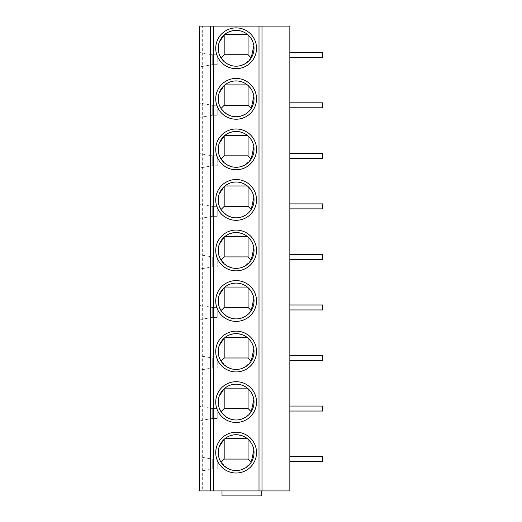 <?xml version="1.0" encoding="UTF-8"?>
<svg xmlns="http://www.w3.org/2000/svg" width="522" height="522" viewBox="0 0 522 522"><rect width="100%" height="100%" fill="white"/><g stroke="black" fill="none" stroke-linecap="round" stroke-linejoin="round"><path stroke-width="0.39" stroke-dasharray="2.61 1.96" d="M202.301 26.1L199.313 26.1L199.313 490.928L289.854 490.928L289.854 26.1L202.301 26.1L202.301 490.928M261.992 26.1L261.992 490.928M289.854 461.578L322.687 461.578L289.854 461.578L289.854 456.6L289.854 461.578L289.854 456.6L289.854 461.578L322.687 461.578L322.687 456.6L322.687 461.578L322.687 456.6L289.854 456.6M289.854 411.036L322.687 411.036L289.854 411.036L289.854 406.057L289.854 411.036L289.854 406.057L289.854 411.036L322.687 411.036L322.687 406.057L322.687 411.036L322.687 406.057L289.854 406.057M289.854 360.493L322.687 360.493L289.854 360.493L289.854 355.515L289.854 360.493L289.854 355.515L289.854 360.493L322.687 360.493L322.687 355.515L322.687 360.493L322.687 355.515L289.854 355.515M289.854 309.951L322.687 309.951L289.854 309.951L289.854 304.978L289.854 309.951L289.854 304.978L289.854 309.951L322.687 309.951L322.687 304.978L322.687 309.951L322.687 304.978L289.854 304.978M289.854 259.408L322.687 259.408L289.854 259.408L289.854 254.436L289.854 259.408L289.854 254.436L289.854 259.408L322.687 259.408L322.687 254.436L322.687 259.408L322.687 254.436L289.854 254.436M289.854 208.865L322.687 208.865L289.854 208.865L289.854 203.893L289.854 208.865L289.854 203.893L289.854 208.865L322.687 208.865L322.687 203.893L322.687 208.865L322.687 203.893L289.854 203.893M289.854 158.323L322.687 158.323L289.854 158.323L289.854 153.351L289.854 158.323L289.854 153.351L289.854 158.323L322.687 158.323L322.687 153.351L322.687 158.323L322.687 153.351L289.854 153.351M289.854 107.78L322.687 107.78L289.854 107.78L289.854 102.808L289.854 107.78L289.854 102.808L289.854 107.78L322.687 107.78L322.687 102.808L322.687 107.78L322.687 102.808L289.854 102.808M289.854 57.244L322.687 57.244L289.854 57.244L289.854 52.265L289.854 57.244L289.854 52.265L289.854 57.244L322.687 57.244L322.687 52.265L322.687 57.244L322.687 52.265L289.854 52.265M199.313 471.327L199.313 456.802L199.313 471.327L212.252 469.037L212.252 459.086L199.313 456.802L212.252 459.086L217.224 459.086L217.224 469.037L217.224 459.086L212.252 459.086L212.252 469.037L217.224 469.037L212.252 469.037L199.313 471.327M199.313 420.784L199.313 406.26L199.313 420.784L212.252 418.494L212.252 408.543L199.313 406.26L212.252 408.543L217.224 408.543L217.224 418.494L217.224 408.543L212.252 408.543L212.252 418.494L217.224 418.494L212.252 418.494L199.313 420.784M199.313 370.242L199.313 355.717L199.313 370.242L212.252 367.951L212.252 358.007L199.313 355.717L212.252 358.007L217.224 358.007L217.224 367.951L217.224 358.007L212.252 358.007L212.252 367.951L217.224 367.951L212.252 367.951L199.313 370.242M199.313 319.699L199.313 305.174L199.313 319.699L212.252 317.409L212.252 307.465L199.313 305.174L212.252 307.465L217.224 307.465L217.224 317.409L217.224 307.465L212.252 307.465L212.252 317.409L217.224 317.409L212.252 317.409L199.313 319.699M199.313 269.156L199.313 254.632L199.313 269.156L212.252 266.873L212.252 256.922L199.313 254.632L212.252 256.922L217.224 256.922L217.224 266.873L217.224 256.922L212.252 256.922L212.252 266.873L217.224 266.873L212.252 266.873L199.313 269.156M199.313 218.614L199.313 204.089L199.313 218.614L212.252 216.33L212.252 206.379L199.313 204.089L212.252 206.379L217.224 206.379L217.224 216.33L217.224 206.379L212.252 206.379L212.252 216.33L217.224 216.33L212.252 216.33L199.313 218.614M199.313 168.077L199.313 153.546L199.313 168.077L212.252 165.787L212.252 155.837L199.313 153.546L212.252 155.837L217.224 155.837L217.224 165.787L217.224 155.837L212.252 155.837L212.252 165.787L217.224 165.787L212.252 165.787L199.313 168.077M199.313 117.535L199.313 103.01L199.313 117.535L212.252 115.245L212.252 105.294L199.313 103.01L212.252 105.294L217.224 105.294L217.224 115.245L217.224 105.294L212.252 105.294L212.252 115.245L217.224 115.245L212.252 115.245L199.313 117.535M199.313 66.992L199.313 52.468L199.313 66.992L212.252 64.702L212.252 54.751L199.313 52.468L212.252 54.751L217.224 54.751L217.224 64.702L217.224 54.751L212.252 54.751L212.252 64.702L217.224 64.702L212.252 64.702L199.313 66.992M222 490.928L222 495.9L222 490.928L261.796 490.928L222 490.928L261.796 490.928L222 490.928L222 495.9L261.796 495.9L222 495.9L261.796 495.9L261.796 490.928M241.144 469.813L236.127 470.531L231.109 469.813M227.044 468.058L221.021 462.238L218.516 455.856M224.884 438.682A17.911 17.911 0 0 0 224.186 439.276L224.186 459.073L248.067 459.073L248.067 439.276A17.911 17.911 0 0 0 247.369 438.682L224.884 438.682L228.173 436.575M229.941 435.818L236.127 434.715L242.312 435.818M218.418 449.938L219.253 446.623M251.232 462.238L245.209 468.058M248.067 439.276L252.035 444.398M253 446.623L253.836 449.938M244.081 436.575L247.369 438.682M241.144 419.27L236.127 419.988L231.109 419.27M227.044 417.515L221.021 411.695L218.516 405.313M224.884 388.14A17.911 17.911 0 0 0 224.186 388.733L224.186 408.53L248.067 408.53L248.067 388.733A17.911 17.911 0 0 0 247.369 388.14L224.884 388.14L228.173 386.032M229.941 385.275L236.127 384.172L242.312 385.275M218.418 399.402L219.253 396.081M251.232 411.695L245.209 417.515M248.067 388.733L252.035 393.856M253 396.081L253.836 399.402M244.081 386.032L247.369 388.14M241.144 368.728L236.127 369.446L231.109 368.728M227.044 366.973L221.021 361.159L218.516 354.771M224.884 337.597A17.911 17.911 0 0 0 224.186 338.191L224.186 357.988L248.067 357.988L248.067 338.191A17.911 17.911 0 0 0 247.369 337.597L224.884 337.597L228.173 335.496M229.941 334.732L236.127 333.63L242.312 334.732M218.418 348.859L219.253 345.538M251.232 361.159L245.209 366.973M248.067 338.191L252.035 343.313M253 345.538L253.836 348.859M244.081 335.496L247.369 337.597M241.144 318.185L236.127 318.903L231.109 318.185M227.044 316.43L221.021 310.616L218.516 304.228M224.884 287.054A17.911 17.911 0 0 0 224.186 287.648L224.186 307.445L248.067 307.445L248.067 287.648A17.911 17.911 0 0 0 247.369 287.054L224.884 287.054L228.173 284.953M229.941 284.19L236.127 283.087L242.312 284.19M218.418 298.316L219.253 295.002M251.232 310.616L245.209 316.43M248.067 287.648L252.035 292.77M253 295.002L253.836 298.316M244.081 284.953L247.369 287.054M241.144 267.642L236.127 268.36L231.109 267.642M227.044 265.887L221.021 260.073L218.516 253.685M224.884 236.512A17.911 17.911 0 0 0 224.186 237.105L224.186 256.902L248.067 256.902L248.067 237.105A17.911 17.911 0 0 0 247.369 236.512L224.884 236.512L228.173 234.411M229.941 233.647L236.127 232.544L242.312 233.647M218.418 247.774L219.253 244.459M251.232 260.073L245.209 265.887M248.067 237.105L252.035 242.228M253 244.459L253.836 247.774M244.081 234.411L247.369 236.512M241.144 217.106L236.127 217.818L231.109 217.106M227.044 215.345L221.021 209.531L218.516 203.143M224.884 185.969A17.911 17.911 0 0 0 224.186 186.563L224.186 206.36L248.067 206.36L248.067 186.563A17.911 17.911 0 0 0 247.369 185.969L224.884 185.969L228.173 183.868M229.941 183.105L236.127 182.002L242.312 183.105M218.418 197.231L219.253 193.916M251.232 209.531L245.209 215.345M248.067 186.563L252.035 191.685M253 193.916L253.836 197.231M244.081 183.868L247.369 185.969M241.144 166.564L236.127 167.281L231.109 166.564M227.044 164.808L221.021 158.988L218.516 152.607M224.884 135.433A17.911 17.911 0 0 0 224.186 136.02L224.186 155.824L248.067 155.824L248.067 136.02A17.911 17.911 0 0 0 247.369 135.433L224.884 135.433L228.173 133.325M229.941 132.562L236.127 131.459L242.312 132.562M218.418 146.689L219.253 143.374M251.232 158.988L245.209 164.808M248.067 136.02L252.035 141.142M253 143.374L253.836 146.689M244.081 133.325L247.369 135.433M241.144 116.021L236.127 116.739L231.109 116.021M227.044 114.266L221.021 108.445L218.516 102.064M224.884 84.89A17.911 17.911 0 0 0 224.186 85.477L224.186 105.281L248.067 105.281L248.067 85.477A17.911 17.911 0 0 0 247.369 84.89L224.884 84.89L228.173 82.783M229.941 82.019L236.127 80.923L242.312 82.019M218.418 96.146L219.253 92.831M251.232 108.445L245.209 114.266M248.067 85.477L252.035 90.6M253 92.831L253.836 96.146M244.081 82.783L247.369 84.89M241.144 65.478L236.127 66.196L231.109 65.478M227.044 63.723L221.021 57.903L218.516 51.521M224.884 34.348A17.911 17.911 0 0 0 224.186 34.941L224.186 54.738L248.067 54.738L248.067 34.941A17.911 17.911 0 0 0 247.369 34.348L224.884 34.348L228.173 32.24M229.941 31.483L236.127 30.38L242.312 31.483M218.418 45.603L219.253 42.289M251.232 57.903L245.209 63.723M248.067 34.941L252.035 40.063M253 42.289L253.836 45.603M244.081 32.24L247.369 34.348"/><path stroke-width="0.78" d="M210.562 26.1L261.992 26.1L261.992 490.928L199.313 490.928L199.313 26.1L210.562 26.1L210.562 490.928M261.992 490.928L289.854 490.928L289.854 26.1L261.992 26.1M236.127 432.223A20.397 20.397 0 0 1 256.524 452.62A20.397 20.397 0 0 1 236.127 473.017A20.397 20.397 0 0 1 215.73 452.62A20.397 20.397 0 0 1 236.127 432.223M236.127 381.686A20.397 20.397 0 0 1 256.524 402.077A20.397 20.397 0 0 1 236.127 422.474A20.397 20.397 0 0 1 215.73 402.077A20.397 20.397 0 0 1 236.127 381.686M236.127 331.144A20.397 20.397 0 0 1 256.524 351.534A20.397 20.397 0 0 1 236.127 371.932A20.397 20.397 0 0 1 215.73 351.534A20.397 20.397 0 0 1 236.127 331.144M236.127 280.601A20.397 20.397 0 0 1 256.524 300.998A20.397 20.397 0 0 1 236.127 321.389A20.397 20.397 0 0 1 215.73 300.998A20.397 20.397 0 0 1 236.127 280.601M236.127 230.058A20.397 20.397 0 0 1 256.524 250.456A20.397 20.397 0 0 1 236.127 270.853A20.397 20.397 0 0 1 215.73 250.456A20.397 20.397 0 0 1 236.127 230.058M236.127 179.516A20.397 20.397 0 0 1 256.524 199.913A20.397 20.397 0 0 1 236.127 220.31A20.397 20.397 0 0 1 215.73 199.913A20.397 20.397 0 0 1 236.127 179.516M236.127 128.973A20.397 20.397 0 0 1 256.524 149.37A20.397 20.397 0 0 1 236.127 169.767A20.397 20.397 0 0 1 215.73 149.37A20.397 20.397 0 0 1 236.127 128.973M236.127 78.43A20.397 20.397 0 0 1 256.524 98.828A20.397 20.397 0 0 1 236.127 119.225A20.397 20.397 0 0 1 215.73 98.828A20.397 20.397 0 0 1 236.127 78.43M236.127 27.888A20.397 20.397 0 0 1 256.524 48.285A20.397 20.397 0 0 1 236.127 68.682A20.397 20.397 0 0 1 215.73 48.285A20.397 20.397 0 0 1 236.127 27.888M261.796 490.928L261.796 495.9L222 495.9L222 490.928M289.854 456.6L322.687 456.6L322.687 461.578L289.854 461.578M289.854 406.057L322.687 406.057L322.687 411.036L289.854 411.036M289.854 355.515L322.687 355.515L322.687 360.493L289.854 360.493M289.854 304.978L322.687 304.978L322.687 309.951L289.854 309.951M289.854 254.436L322.687 254.436L322.687 259.408L289.854 259.408M289.854 203.893L322.687 203.893L322.687 208.865L289.854 208.865M289.854 153.351L322.687 153.351L322.687 158.323L289.854 158.323M289.854 102.808L322.687 102.808L322.687 107.78L289.854 107.78M289.854 52.265L322.687 52.265L322.687 57.244L289.854 57.244M236.127 434.715A17.911 17.911 0 0 1 254.038 452.62A17.911 17.911 0 0 1 236.127 470.531A17.911 17.911 0 0 1 218.216 452.62A17.911 17.911 0 0 1 236.127 434.715M231.109 469.813L227.044 468.058M228.173 436.575L229.941 435.818M218.516 455.856L218.418 449.938M219.253 446.623L224.186 439.276L224.186 459.073L221.021 462.238M245.209 468.058L241.144 469.813M248.067 439.276L248.067 459.073L224.186 459.073M248.067 459.073L251.232 462.238L253.836 449.938M252.035 444.398L253 446.623M242.312 435.818L244.081 436.575M224.884 438.682L247.369 438.682M236.127 384.172A17.911 17.911 0 0 1 254.038 402.077A17.911 17.911 0 0 1 236.127 419.988A17.911 17.911 0 0 1 218.216 402.077A17.911 17.911 0 0 1 236.127 384.172M231.109 419.27L227.044 417.515M228.173 386.032L229.941 385.275M218.516 405.313L218.418 399.402M219.253 396.081L224.186 388.733L224.186 408.53L221.021 411.695M245.209 417.515L241.144 419.27M248.067 388.733L248.067 408.53L224.186 408.53M248.067 408.53L251.232 411.695L253.836 399.402M252.035 393.856L253 396.081M242.312 385.275L244.081 386.032M224.884 388.14L247.369 388.14M236.127 333.63A17.911 17.911 0 0 1 254.038 351.534A17.911 17.911 0 0 1 236.127 369.446A17.911 17.911 0 0 1 218.216 351.534A17.911 17.911 0 0 1 236.127 333.63M231.109 368.728L227.044 366.973M228.173 335.496L229.941 334.732M218.516 354.771L218.418 348.859M219.253 345.538L224.186 338.191L224.186 357.988L221.021 361.159M245.209 366.973L241.144 368.728M248.067 338.191L248.067 357.988L224.186 357.988M248.067 357.988L251.232 361.159L253.836 348.859M252.035 343.313L253 345.538M242.312 334.732L244.081 335.496M224.884 337.597L247.369 337.597M236.127 283.087A17.911 17.911 0 0 1 254.038 300.998A17.911 17.911 0 0 1 236.127 318.903A17.911 17.911 0 0 1 218.216 300.998A17.911 17.911 0 0 1 236.127 283.087M231.109 318.185L227.044 316.43M228.173 284.953L229.941 284.19M218.516 304.228L218.418 298.316M219.253 295.002L224.186 287.648L224.186 307.445L221.021 310.616M245.209 316.43L241.144 318.185M248.067 287.648L248.067 307.445L224.186 307.445M248.067 307.445L251.232 310.616L253.836 298.316M252.035 292.77L253 295.002M242.312 284.19L244.081 284.953M224.884 287.054L247.369 287.054M236.127 232.544A17.911 17.911 0 0 1 254.038 250.456A17.911 17.911 0 0 1 236.127 268.36A17.911 17.911 0 0 1 218.216 250.456A17.911 17.911 0 0 1 236.127 232.544M231.109 267.642L227.044 265.887M228.173 234.411L229.941 233.647M218.516 253.685L218.418 247.774M219.253 244.459L224.186 237.105L224.186 256.902L221.021 260.073M245.209 265.887L241.144 267.642M248.067 237.105L248.067 256.902L224.186 256.902M248.067 256.902L251.232 260.073L253.836 247.774M252.035 242.228L253 244.459M242.312 233.647L244.081 234.411M224.884 236.512L247.369 236.512M236.127 182.002A17.911 17.911 0 0 1 254.038 199.913A17.911 17.911 0 0 1 236.127 217.818A17.911 17.911 0 0 1 218.216 199.913A17.911 17.911 0 0 1 236.127 182.002M231.109 217.106L227.044 215.345M228.173 183.868L229.941 183.105M218.516 203.143L218.418 197.231M219.253 193.916L224.186 186.563L224.186 206.36L221.021 209.531M245.209 215.345L241.144 217.106M248.067 186.563L248.067 206.36L224.186 206.36M248.067 206.36L251.232 209.531L253.836 197.231M252.035 191.685L253 193.916M242.312 183.105L244.081 183.868M224.884 185.969L247.369 185.969M236.127 131.459A17.911 17.911 0 0 1 254.038 149.37A17.911 17.911 0 0 1 236.127 167.281A17.911 17.911 0 0 1 218.216 149.37A17.911 17.911 0 0 1 236.127 131.459M231.109 166.564L227.044 164.808M228.173 133.325L229.941 132.562M218.516 152.607L218.418 146.689M219.253 143.374L224.186 136.02L224.186 155.824L221.021 158.988M245.209 164.808L241.144 166.564M248.067 136.02L248.067 155.824L224.186 155.824M248.067 155.824L251.232 158.988L253.836 146.689M252.035 141.142L253 143.374M242.312 132.562L244.081 133.325M224.884 135.433L247.369 135.433M236.127 80.923A17.911 17.911 0 0 1 254.038 98.828A17.911 17.911 0 0 1 236.127 116.739A17.911 17.911 0 0 1 218.216 98.828A17.911 17.911 0 0 1 236.127 80.923M231.109 116.021L227.044 114.266M228.173 82.783L229.941 82.019M218.516 102.064L218.418 96.146M219.253 92.831L224.186 85.477L224.186 105.281L221.021 108.445M245.209 114.266L241.144 116.021M248.067 85.477L248.067 105.281L224.186 105.281M248.067 105.281L251.232 108.445L253.836 96.146M252.035 90.6L253 92.831M242.312 82.019L244.081 82.783M224.884 84.89L247.369 84.89M236.127 30.38A17.911 17.911 0 0 1 254.038 48.285A17.911 17.911 0 0 1 236.127 66.196A17.911 17.911 0 0 1 218.216 48.285A17.911 17.911 0 0 1 236.127 30.38M231.109 65.478L227.044 63.723M228.173 32.24L229.941 31.483M218.516 51.521L218.418 45.603M219.253 42.289L224.186 34.941L224.186 54.738L221.021 57.903M245.209 63.723L241.144 65.478M248.067 34.941L248.067 54.738L224.186 54.738M248.067 54.738L251.232 57.903L253.836 45.603M252.035 40.063L253 42.289M242.312 31.483L244.081 32.24M224.884 34.348L247.369 34.348M213.387 490.928L213.387 26.1M259.01 26.1L259.01 490.928"/></g></svg>
